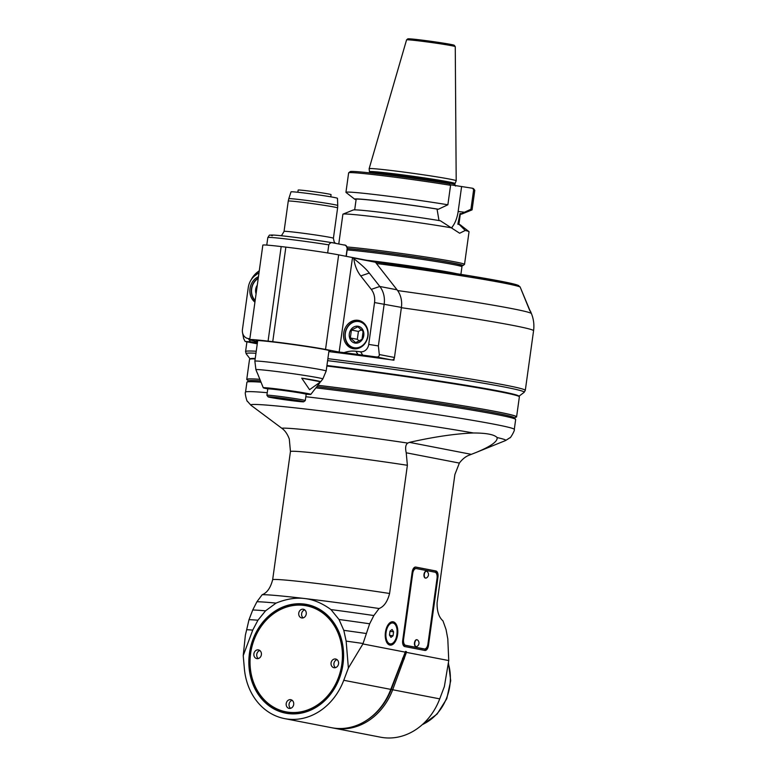 <?xml version="1.0" encoding="UTF-8"?>
<svg xmlns="http://www.w3.org/2000/svg" width="776" height="776" viewBox="0 0 776 776"><rect width="100%" height="100%" fill="white"/><g stroke="black" fill="none" stroke-linecap="round" stroke-linejoin="round"><path stroke-width="1.16" d="M394.169 358.464L393.927 360.2A141.203 4.675 7.9 0 0 328.859 351.596M327.608 360.646A140.388 4.646 7.9 0 1 524.13 392.336L518.824 396.342A135.664 4.491 -172.1 0 0 326.929 365.496M255.236 358.415A135.664 4.491 -172.1 0 0 250.182 359.065L246.167 353.759A140.388 4.646 7.9 0 1 255.954 353.255M520.075 286.839L530.299 311.389M518.727 285.519L469.761 275.8L375.186 261.997A120.222 3.977 7.9 0 1 517.951 285.296L520.143 286.994L529.795 310.672A135.412 4.481 7.9 0 1 530.425 311.127L531.434 313.62A136.751 4.52 -172.1 0 0 397.622 290.563M455.26 46.638L454.202 45.241C452.592 44.436 434.88 41.7 421.252 40.032L407.778 38.848L406.566 39.886A24.58 0.815 7.9 0 1 431.019 42.457A24.58 0.815 7.9 0 1 455.26 46.638L456.201 180.789A43.951 1.455 -172.1 0 0 456.201 180.789A43.951 1.455 -172.1 0 0 433.939 176.414A43.951 1.455 -172.1 0 0 389.93 170.342A43.951 1.455 -172.1 0 0 369.134 168.702A43.951 1.455 -172.1 0 0 369.134 168.722L369.502 172.107A43.126 1.426 7.9 0 1 412.405 176.618A43.126 1.426 7.9 0 1 454.92 183.96L454.843 184.513A43.126 1.426 -172.1 0 0 412.328 177.171A43.126 1.426 -172.1 0 0 369.425 172.66L369.502 172.107M450.187 184.756L472.574 188.258A62.293 2.056 7.9 0 1 473.583 188.723L474.766 190.285A63.681 2.105 7.9 0 1 474.786 190.353L472.089 209.811A63.681 2.105 -172.1 0 0 470.935 209.239L473.632 189.78A63.681 2.105 7.9 0 1 474.766 190.285M348.686 172.786L350.248 171.603A62.293 2.056 7.9 0 1 385.682 174.716A62.293 2.056 7.9 0 1 449.508 183.796A1296.638 1094.499 -80.4 0 1 450.575 185.309A63.681 2.105 7.9 0 0 385.148 175.987A63.681 2.105 7.9 0 0 348.686 172.786A63.681 2.105 7.9 0 0 348.637 172.854L345.941 192.312A63.681 2.105 -172.1 0 0 346.028 192.448L354.748 199.228A54.087 1.794 -172.1 0 0 355.107 199.403L356.116 199.529M461.555 186.958L458.15 211.489A22.291 11.718 96.7 0 1 451.651 227.64M472.574 188.258A1296.638 1109.195 102.4 0 1 473.632 189.78M460.304 214.186A54.087 1.794 -172.1 0 0 461.73 214.069A54.087 1.794 -172.1 0 0 461.4 213.681L470.935 209.239M461.73 214.069L471.973 209.918A63.681 2.105 -172.1 0 0 472.089 209.811M354.748 199.228A54.087 1.794 -172.1 0 1 381.967 201.323A54.087 1.794 -172.1 0 1 438.421 209.229L447.868 204.777L450.575 185.309M447.868 204.777A63.681 2.105 -172.1 0 0 381.511 195.339A63.681 2.105 -172.1 0 0 345.941 192.312M439.012 220.607L437.043 209.074L438.421 209.229M338.772 243.984L342.895 214.234A63.681 2.105 7.9 0 1 343.021 214.127L353.264 209.986A54.087 1.794 7.9 0 1 385.119 212.857A54.087 1.794 7.9 0 1 440.351 220.762L459.673 233.236L465.202 230.472L459.169 224.409L457.84 224.245L460.022 213.516L461.4 213.681M343.021 214.127A63.681 2.105 7.9 0 1 384.75 218.046A63.681 2.105 7.9 0 1 452.204 227.95M465.202 230.472A63.681 2.105 7.9 0 1 468.956 231.607A63.681 2.105 7.9 0 1 469.043 231.743L464.523 264.354A63.681 2.105 -172.1 0 0 432.397 258.039A63.681 2.105 -172.1 0 0 368.503 249.222A63.681 2.105 -172.1 0 0 347.105 246.991M459.169 224.409A54.087 1.794 7.9 0 1 460.236 224.827L468.956 231.607M460.022 213.516A52.603 1.736 7.9 0 1 460.362 213.778L458.888 224.371M461.206 265.78A62.293 2.056 -172.1 0 0 462.913 265.605L464.475 264.422A63.681 2.105 -172.1 0 0 464.523 264.354M462.913 265.605A62.293 2.056 -172.1 0 0 432.426 259.504A62.293 2.056 -172.1 0 0 369.027 250.735A62.293 2.056 -172.1 0 0 347.357 248.495M354.68 209.869L356.145 199.316A52.603 1.736 7.9 0 1 383.713 201.595A52.603 1.736 7.9 0 1 437.043 209.074M347.338 248.65A60.082 1.988 7.9 0 1 413.327 256.681A60.082 1.988 7.9 0 1 460.74 265.169L461.924 266.721A61.469 2.037 7.9 0 1 461.943 266.798L460.895 274.374M347.163 249.92A61.469 2.037 7.9 0 1 414.791 258.253A61.469 2.037 7.9 0 1 461.924 266.721M352.673 257.554L374.73 261.832A1.387 1.174 101 0 1 375.438 262.24L397.06 289.817A22.145 18.828 101 0 1 401.415 307.403L394.47 357.474A2.764 2.357 101 0 1 392.142 359.948M353.837 258.699L353.235 257.942A1.387 1.174 -79 0 0 352.527 257.525L339.141 352.061L344.059 352.634A34.61 29.41 101 0 1 355.893 351.247L360.568 351.8A8.303 7.062 -79 0 0 368.726 344.408L374.536 302.553A16.616 14.123 -79 0 0 371.267 289.361L360.743 275.936A34.639 29.439 101 0 1 353.837 258.699C361.228 264.432 366.379 269.214 369.298 273.055L379.823 286.48L371.267 289.361M344.059 352.634L376.137 356.921C378.329 357.183 379.386 356.388 379.289 354.535L378.368 345.921L384.178 304.066A22.145 18.828 -79 0 0 379.823 286.48L397.06 289.817M257.574 341.576L255.372 341.149A38.761 1.28 -172.1 0 1 249.726 339.684A38.761 1.28 -172.1 0 1 268.069 341.13L272.745 341.673A38.761 1.28 -172.1 0 1 325.532 349.423L339.141 352.061M254.169 340.906L255.091 342.332L257.428 342.594M255.091 342.332L250.415 341.779L248.32 338.559L249.853 338.743M259.038 272.589L255.013 275.655A16.616 14.123 -79 0 0 250.522 280.863A16.616 14.123 -79 0 0 248.252 287.654L242.442 329.509A8.303 7.062 -79 0 0 242.432 332.06L243.645 338.54L245.138 341.469L257.263 343.816L245.177 341.469L250.415 341.779M257.622 341.227A37.374 1.232 7.9 0 1 256.303 340.703A37.374 1.232 7.9 0 1 293.493 344.612A37.374 1.232 7.9 0 1 330.343 350.975A37.374 1.232 7.9 0 1 328.927 351.121M353.856 348.783A14.395 12.232 101 0 1 353.099 348.657A14.395 12.232 101 0 1 343.826 332.196A14.395 12.232 101 0 1 358.57 320.391A14.395 12.232 101 0 1 367.931 336.406A14.395 12.232 101 0 1 353.856 348.783M249.726 339.684L262.841 245.119A38.761 1.28 7.9 0 1 281.184 246.564L285.859 247.117A38.761 1.28 7.9 0 1 338.656 254.858L352.265 257.496M242.432 332.06A8.303 7.062 -79 0 0 248.32 338.559M254.935 302.126A14.395 12.232 101 0 1 250.017 288.614A14.395 12.232 101 0 1 258.466 276.683M259.291 270.727L257.545 272.056A22.145 18.828 -79 0 0 251.57 279.011L250.522 280.863M255.168 300.428A13.289 11.291 101 0 1 251.666 288.866A13.289 11.291 101 0 1 258.214 278.487M257.293 285.131A8.546 7.265 -79 0 0 256.09 293.784M255.11 300.875A13.842 11.766 101 0 1 251.492 288.866A13.842 11.766 101 0 1 258.272 278.08M345.33 333.34A13.289 11.291 101 0 1 363.75 323.931A13.289 11.291 101 0 1 360.588 346.717A13.289 11.291 101 0 1 345.33 333.34M357.726 326.201A8.546 7.265 -79 0 0 349.714 338.161A8.546 7.265 -79 0 0 362.217 339.636A8.546 7.265 -79 0 0 357.726 326.201M359.385 347.968A13.842 11.766 101 0 1 354.205 348.308A13.842 11.766 101 0 1 345.145 333.34A13.842 11.766 101 0 1 358.745 321.012A13.842 11.766 101 0 1 359.472 321.128A13.842 11.766 101 0 1 364.148 323.379M357.814 326.783L351.421 330.052L350.325 337.967L355.621 342.614L362.014 339.345L363.11 331.43L357.814 326.783M350.325 337.967L357.319 339.316L359.23 340.994M351.421 330.052L358.415 331.41L357.319 339.316M361.509 329.829L358.415 331.41M306.103 394.189A24.008 0.795 -172.1 0 0 310.817 394.373A24.008 0.795 -172.1 0 0 298.915 392.016A24.008 0.795 -172.1 0 0 274.626 388.66A24.008 0.795 -172.1 0 0 263.268 387.777A24.008 0.795 -172.1 0 0 267.856 388.873M320.585 381.802A32 1.057 -172.1 0 0 320.634 381.773A32 1.057 -172.1 0 0 301.738 378.154L320.585 381.802L309.566 389.688L301.738 378.154M263.268 387.777L257.302 372.916A32 1.057 -172.1 0 0 257.254 372.984A32 1.057 -172.1 0 0 257.36 373.072M274.529 388.863L280.427 389.562M270.708 397.496A17.994 0.592 -172.1 0 0 290.418 400.494A17.994 0.592 -172.1 0 0 303.717 401.774A17.994 0.592 -172.1 0 0 285.985 398.699A17.994 0.592 -172.1 0 0 268.089 396.837A17.994 0.592 -172.1 0 0 270.708 397.496M276.411 397.981L295.404 400.591L276.411 397.981M281.368 398.942L281.445 398.398M290.864 400.251L290.942 399.727M303.717 401.774L305.278 400.6A19.381 0.64 -172.1 0 0 305.288 400.581A19.381 0.64 -172.1 0 0 295.51 398.66A19.381 0.64 -172.1 0 0 276.072 395.973A19.381 0.64 -172.1 0 0 266.895 395.256A19.381 0.64 -172.1 0 0 266.905 395.275L268.089 396.837M267.788 388.931L268.409 388.456A18.828 0.621 -172.1 0 1 287.13 390.444A18.828 0.621 -172.1 0 1 305.686 393.626L306.161 394.256A19.381 0.64 -172.1 0 0 306.161 394.256A19.381 0.64 -172.1 0 0 276.945 389.668A19.381 0.64 -172.1 0 0 267.788 388.931A19.381 0.64 -172.1 0 0 267.769 388.951L266.895 395.256M327.666 252.947L328.781 244.857C330.033 242.772 331.488 242.122 333.156 242.888L332.923 242.849C315.308 239.832 282.687 235.545 273.715 235.079C267.671 235.438 270.465 234.061 267.817 237.543A40.148 1.329 7.9 0 1 288.449 239.231A40.148 1.329 7.9 0 1 328.781 244.857M346.096 256.303L347.182 248.427C346.571 245.982 345.368 244.809 343.584 244.915L333.156 242.888M347.182 248.427A40.148 1.329 7.9 0 1 347.347 248.572C346.901 246.021 345.873 244.857 344.243 245.071L343.584 244.915M288.788 198.734L291.01 191.866A23.455 0.776 7.9 0 1 314.348 194.32A23.455 0.776 7.9 0 1 337.473 198.307L337.735 205.524A24.706 0.815 -172.1 0 0 334.136 204.592A24.706 0.815 -172.1 0 0 306.743 200.431A24.706 0.815 -172.1 0 0 288.788 198.734L288.255 201.091A24.919 0.825 7.9 0 1 300.04 202.012A24.919 0.825 7.9 0 1 333.981 206.998A24.919 0.825 7.9 0 1 337.608 207.939L337.735 205.524M297.858 192.264L298.168 190.071A16.616 0.553 7.9 0 1 306.025 190.683A16.616 0.553 7.9 0 1 322.69 192.981A16.616 0.553 7.9 0 1 331.071 194.631L330.77 196.832M448.751 660.57L444.347 686.615L439.72 698.866L392.695 689.757L406.42 652.373L448.751 660.57L447.8 638.92L446.055 629.52L442.98 620.887C438.847 617.25 436.888 611.178 437.101 602.69L454.891 474.495L459.363 463.078C462.409 459.053 465.794 456.375 469.509 455.046L471.313 454.348L409.447 442.359L407.769 443.086C405.605 444.551 405.091 447.791 406.226 452.786L407.381 465.29L389.591 593.485A83.061 2.745 -172.1 0 0 272.657 579.701C270.562 587.82 267.07 592.835 262.172 594.726L256.924 601.749A98.29 3.249 7.9 0 1 276.033 603.107L265.547 610.828L257.942 620.218L252.743 630.093A107.98 3.57 -172.1 0 0 246.671 629.714L245.371 635.195L243.227 655.623L244.362 668.563A60.906 51.769 -79 0 0 284.647 718.615A60.906 51.769 -79 0 0 343.758 680.28L348.385 668.029L346.144 641.112L343.807 630.345L339.015 619.49L330.974 609.587C322.147 603.175 313.358 599.489 304.59 598.519A92.751 3.065 -172.1 0 0 262.172 594.726M390.881 689.146L392.695 689.757A60.906 51.769 101 0 1 333.583 728.092L380.609 737.2A60.906 51.769 -79 0 0 439.72 698.866M272.657 579.701L290.447 451.496L289.293 438.993C287.489 434.075 284.976 430.486 281.756 428.226A95.516 3.162 7.9 0 1 407.769 443.086M246.671 629.714L249.018 619.665L252.733 609.994L256.924 601.749M267.254 392.695A135.664 4.491 -172.1 0 0 245.536 392.132C244.44 392.481 247.146 402.569 247.389 401.24L250.92 405.217L281.756 428.226M250.92 405.217A128.738 4.258 7.9 0 1 329.742 411.94A128.738 4.258 7.9 0 1 473.467 432.979C486.445 433.018 494.322 434.55 497.106 437.557C497.852 441.428 490.791 446.423 475.93 452.544L471.313 454.348M473.467 432.979C455.454 433.687 434.114 436.81 409.447 442.359M315.9 387.855A135.664 4.491 7.9 0 1 515.613 419.36A135.664 4.491 7.9 0 1 515.662 419.515L514.294 429.419A135.664 4.491 -172.1 0 0 443.833 415.645A135.664 4.491 -172.1 0 0 305.822 396.73M245.536 392.132L246.913 382.228A135.664 4.491 7.9 0 1 247.011 382.093A135.664 4.491 7.9 0 1 260.998 382.18M247.011 382.093L248.562 380.909A134.277 4.443 7.9 0 1 260.464 380.87M316.85 386.623A134.277 4.443 7.9 0 1 514.43 417.798L515.613 419.36M248.398 381.035L247.35 379.639A135.664 4.491 7.9 0 1 259.834 379.328M317.888 385.303A135.664 4.491 7.9 0 1 452.699 404.131A135.664 4.491 7.9 0 1 515.953 416.916L514.556 417.963M259.824 379.289A136.217 4.511 -172.1 0 0 246.749 379.406A136.217 4.511 -172.1 0 0 247.689 380.104M515.497 417.265A136.217 4.511 -172.1 0 0 516.593 416.858A136.217 4.511 -172.1 0 0 317.898 385.284M255.168 358.9A136.217 4.511 -172.1 0 0 249.523 359.404L246.749 379.406M516.593 416.858L519.367 396.846A136.217 4.511 -172.1 0 0 326.861 366.029M326.871 365.952A123.209 4.074 7.9 0 1 465.493 385.72M406.42 652.373A57.492 30.235 96.7 0 0 406.343 651.568L405.528 651.413A57.492 30.235 96.7 0 0 405.237 652.141L390.784 689.389A60.906 51.769 101 0 1 331.672 727.723L284.647 718.615M402.55 658.232L402.986 658.368A34.28 29.139 101 0 1 406.343 651.568L405.528 651.413M276.033 603.107C286.325 598.956 295.84 597.423 304.59 598.519A92.751 3.065 7.9 0 1 379.095 608.52L373.848 615.543L369.657 623.788L362.906 643.944L405.237 652.141M379.095 608.52C383.994 606.628 387.496 601.613 389.591 593.485M437.965 576.995L428.459 645.516A5.539 2.91 -83.3 0 1 424.947 650.463A5.539 2.91 -83.3 0 1 424.831 650.443L404.781 646.563A5.539 2.91 -83.3 0 1 402.676 640.53L412.182 572.009A5.539 2.91 -83.3 0 1 415.693 567.062A5.539 2.91 -83.3 0 1 415.81 567.081L435.86 570.961A5.539 2.91 -83.3 0 1 437.965 576.995L437.16 576.908M385.439 632.265A11.766 6.189 -83.3 0 1 392.908 621.76A11.766 6.189 -83.3 0 1 397.671 634.167A11.766 6.189 -83.3 0 1 390.144 645.128A11.766 6.189 -83.3 0 1 385.439 632.265M333.583 728.092A60.906 51.769 101 0 1 332.623 727.898M249.018 619.665A105.759 3.502 7.9 0 1 257.942 620.218M252.733 609.994A102.442 3.385 7.9 0 1 265.547 610.828M373.848 615.543A98.29 3.249 -172.1 0 0 330.974 609.587M369.657 623.788A102.442 3.385 -172.1 0 0 339.015 619.49M365.952 633.458A105.759 3.502 -172.1 0 0 343.807 630.345M363.022 643.488A107.98 3.57 -172.1 0 0 346.144 641.112M362.906 643.944L348.385 668.029M252.743 630.093L243.227 655.623M288.614 713.629A55.377 47.064 -79 0 0 340.528 636.184A55.377 47.064 -79 0 0 259.524 626.63A55.377 47.064 -79 0 0 288.614 713.629M289.07 713.018A54.679 46.473 101 0 1 250.396 653.44A54.679 46.473 101 0 1 304.095 604.756A54.679 46.473 101 0 1 342.769 664.334A54.679 46.473 101 0 1 289.07 713.018M303.639 605.367A53.99 45.881 -79 0 0 253.025 680.882A53.99 45.881 -79 0 0 332.012 690.194A53.99 45.881 -79 0 0 303.639 605.367M334.204 667.748A4.433 3.764 101 0 1 333.971 667.719A4.433 3.764 101 0 1 331.119 662.646A4.433 3.764 101 0 1 335.649 659.018A4.433 3.764 101 0 1 338.53 663.946A4.433 3.764 101 0 1 334.204 667.748M289.341 708.42A4.433 3.764 101 0 1 289.108 708.391A4.433 3.764 101 0 1 286.247 703.328A4.433 3.764 101 0 1 290.787 699.69A4.433 3.764 101 0 1 293.668 704.618A4.433 3.764 101 0 1 289.341 708.42M257.031 658.649A4.433 3.764 101 0 1 256.798 658.611A4.433 3.764 101 0 1 253.936 653.547A4.433 3.764 101 0 1 258.476 649.91A4.433 3.764 101 0 1 261.357 654.847A4.433 3.764 101 0 1 257.031 658.649M301.893 617.977A4.433 3.764 101 0 1 301.66 617.938A4.433 3.764 101 0 1 298.799 612.875A4.433 3.764 101 0 1 303.338 609.238A4.433 3.764 101 0 1 306.219 614.165A4.433 3.764 101 0 1 301.893 617.977M337.017 659.639A4.433 3.764 -79 0 0 333.981 663.208A4.433 3.764 -79 0 0 335.465 667.651M292.154 700.311A4.433 3.764 -79 0 0 289.118 703.88A4.433 3.764 -79 0 0 290.602 708.323M259.844 650.53A4.433 3.764 -79 0 0 256.808 654.1A4.433 3.764 -79 0 0 258.292 658.552M304.706 609.858A4.433 3.764 -79 0 0 301.67 613.428A4.433 3.764 -79 0 0 303.154 617.88M436.849 574.463A5.539 2.91 96.7 0 0 434.696 570.826L415.296 567.062M424.181 650.317A5.539 2.91 96.7 0 0 426.819 647.33M423.366 648.823A5.539 2.91 -83.3 0 1 423.25 648.814A5.539 2.91 -83.3 0 1 423.133 648.804L404.519 645.195A5.539 2.91 -83.3 0 1 402.628 642.916M412.657 570.059A5.539 2.91 -83.3 0 1 415.053 568.43A5.539 2.91 -83.3 0 1 415.17 568.449L416.111 568.556M424.423 648.959A5.539 2.91 96.7 0 1 424.307 648.94L405.683 645.331A5.539 2.91 96.7 0 1 403.578 639.298L412.706 573.512A5.539 2.91 96.7 0 1 416.227 568.565A5.539 2.91 96.7 0 1 416.334 568.585L434.958 572.193A5.539 2.91 96.7 0 1 437.063 578.227L427.935 644.012A5.539 2.91 96.7 0 1 424.423 648.959L423.25 648.814M426.344 571.233A3.463 1.824 96.7 0 0 426.199 571.204A3.463 1.824 96.7 0 0 423.997 574.356A3.463 1.824 96.7 0 0 425.316 578.062A3.463 1.824 96.7 0 0 425.384 578.081A3.463 1.824 96.7 0 0 425.539 578.081M416.838 639.754A3.463 1.824 96.7 0 0 416.693 639.725A3.463 1.824 96.7 0 0 414.481 642.877A3.463 1.824 96.7 0 0 415.81 646.592A3.463 1.824 96.7 0 0 415.878 646.602A3.463 1.824 96.7 0 0 416.033 646.602M426.577 571.252A3.463 1.824 96.7 0 0 426.499 571.243A3.463 1.824 96.7 0 0 424.297 574.395A3.463 1.824 96.7 0 0 425.626 578.101A3.463 1.824 96.7 0 0 425.694 578.11A3.463 1.824 96.7 0 0 426.276 578.004A3.88 3.88 0 0 0 427.042 571.476A3.463 1.824 96.7 0 0 426.577 571.252M417.061 639.773A3.463 1.824 96.7 0 0 416.993 639.763A3.463 1.824 96.7 0 0 414.791 642.916A3.463 1.824 96.7 0 0 416.111 646.621A3.463 1.824 96.7 0 0 416.178 646.631A3.463 1.824 96.7 0 0 416.77 646.534A3.88 3.88 0 0 0 417.536 639.996A3.463 1.824 96.7 0 0 417.061 639.773M390.008 631.121L392.074 629.481L393.587 631.809L393.044 635.767L390.978 637.397L389.465 635.069L390.008 631.121M393.044 635.767L389.649 635.369M389.969 631.383L393.587 631.809M401.376 307.703A141.203 4.675 7.9 0 1 533.568 330.76L525.303 390.367A141.203 4.675 -172.1 0 0 327.879 358.677M256.235 351.247A141.203 4.675 -172.1 0 0 245.575 351.547L246.167 353.759M376.409 263.481A122.618 4.055 7.9 0 1 520.143 286.994M412.066 39.896A23.212 0.766 7.9 0 1 415.917 39.411A23.212 0.766 7.9 0 1 446.384 43.64A23.212 0.766 7.9 0 1 449.964 45.153M456.201 180.808L455.037 183.553A43.175 1.426 -172.1 0 0 433.425 179.285A43.175 1.426 -172.1 0 0 389.93 173.281A43.175 1.426 -172.1 0 0 369.502 171.69M464.533 212.246L458.15 211.489M456.841 273.734A61.469 2.037 -172.1 0 0 368.125 260.416A61.469 2.037 -172.1 0 0 366.35 260.202M353.235 257.942L375.438 262.24M374.536 302.553L401.415 307.403M376.137 356.921L390.852 359.773M357.998 354.467L355.893 351.247M378.368 345.921L368.726 344.408M394.47 357.474L379.289 354.535M360.568 351.8L362.673 355.02M360.743 275.936L369.298 273.055M325.532 349.423L338.656 254.858M255.013 275.655L257.545 272.056M268.069 341.13L281.184 246.564M285.859 247.117L272.745 341.673M329.014 350.461L326.162 371.044A35.997 1.193 -172.1 0 0 308.004 367.475A35.997 1.193 -172.1 0 0 271.891 362.499A35.997 1.193 -172.1 0 0 254.858 361.15L257.719 340.567M257.254 372.984L255.925 369.706A33.766 1.115 7.9 0 1 271.901 370.938A33.766 1.115 7.9 0 1 306.064 375.662A33.766 1.115 7.9 0 1 322.806 378.989L326.162 371.044M272.347 235.72A37.374 1.232 7.9 0 1 288.391 236.544A37.374 1.232 7.9 0 1 332.739 242.82M335.465 243.344L334.175 241.899L333.408 238.261A24.919 0.825 -172.1 0 0 320.837 235.788A24.919 0.825 -172.1 0 0 295.831 232.334A24.919 0.825 -172.1 0 0 284.045 231.413L288.255 201.091M448.315 663.393A47.064 40.003 101 0 1 449.847 685.557A47.064 40.003 101 0 1 423.095 724.192M497.106 437.557A128.738 4.258 7.9 0 1 505.545 440.555L475.93 452.544M406.226 452.786L459.363 463.078M290.447 451.496A83.061 2.745 7.9 0 1 407.381 465.29M368.018 719.4A59.849 50.867 -79 0 0 391.317 689.282L402.986 658.368L404.364 658.843M390.784 689.389L343.758 680.28M428.459 645.516L427.634 645.419M435.86 570.961L434.696 570.826M424.307 648.94L423.133 648.804M404.519 645.195L405.683 645.331M403.578 639.298L402.86 639.211M411.988 573.425L412.706 573.512M385.837 640.064A11.077 5.82 96.7 0 0 389.756 644.381C397.487 646.059 400.261 622.565 392.355 622.391A11.077 5.82 96.7 0 0 387.525 625.679M386.079 632.392A10.524 5.529 96.7 0 0 392.995 642.984A10.524 5.529 96.7 0 0 395.498 624.952A10.524 5.529 96.7 0 0 386.079 632.392M246.933 341.818L245.575 351.547M525.303 390.367L524.13 392.336M531.434 313.62C533.645 319.13 534.363 324.843 533.568 330.76M406.566 39.886L369.134 168.702M454.843 184.513L455.56 186.056M352.605 257.545L374.798 261.842M361.771 321.574L359.472 321.128M356.504 348.754L354.205 348.308M255.925 369.706L254.858 361.15M310.817 394.373L319.78 382.859M320.634 381.773L322.806 378.989M306.171 394.276L305.288 400.581M266.769 245.1L267.817 237.543M346.271 256.332L347.347 248.572M280.776 235.7L281.911 235.041L284.045 231.413M333.408 238.261L337.608 207.939M514.294 429.419C515.254 430.059 509.9 439.032 510.026 437.683L505.545 440.555M416.227 568.565L415.053 568.43M388.155 644.196L389.756 644.381M390.745 622.197L392.355 622.391M448.421 662.675L450.71 680.697L446.753 698.74L437.13 714.046L423.298 724.241"/></g></svg>
